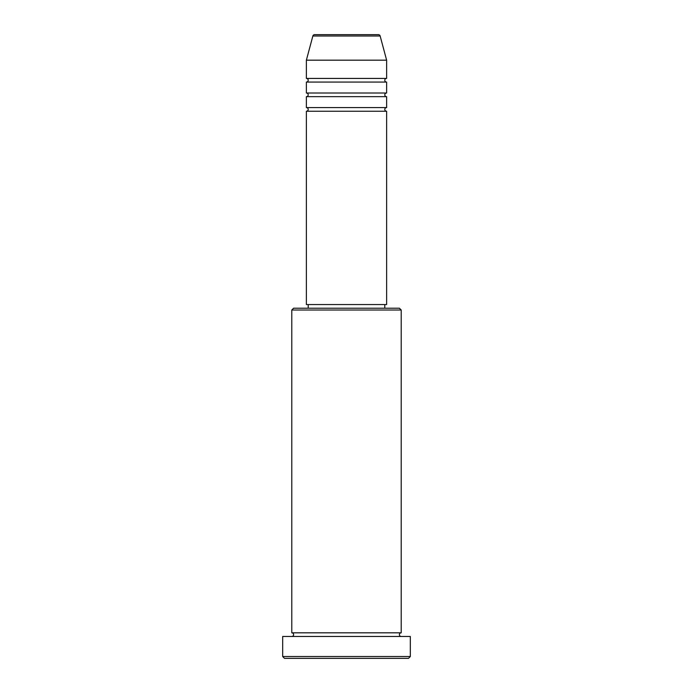 <?xml version="1.0" encoding="UTF-8"?>
<svg xmlns="http://www.w3.org/2000/svg" width="693" height="693" viewBox="0 0 693 693"><rect width="100%" height="100%" fill="white"/><g stroke="black" fill="none" stroke-linecap="round" stroke-linejoin="round"><path stroke-width="1.04" d="M378.378 34.65L314.622 34.65L378.378 34.65A1.828 1.828 0 0 1 380.145 36.001L386.625 60.178L306.375 60.178L306.375 78.422A1.828 1.828 0 0 1 308.203 80.241A1.828 1.828 0 0 1 306.375 82.069L306.375 93.009A1.828 1.828 0 0 1 308.203 94.828A1.828 1.828 0 0 1 306.375 96.656L306.375 107.597A1.828 1.828 0 0 1 308.203 109.425A1.828 1.828 0 0 1 306.375 111.244L306.375 304.556L386.625 304.556L386.625 111.244L306.375 111.244M314.622 34.65A1.828 1.828 0 0 0 312.855 36.001L306.375 60.178M386.625 60.178L386.625 78.422A1.828 1.828 0 0 0 384.797 80.241A1.828 1.828 0 0 0 386.625 82.069L386.625 93.009A1.828 1.828 0 0 0 384.797 94.828A1.828 1.828 0 0 0 386.625 96.656L386.625 107.597A1.828 1.828 0 0 0 384.797 109.425A1.828 1.828 0 0 0 386.625 111.244M291.788 310.022L293.615 308.203L399.385 308.203L401.212 310.022L291.788 310.022L291.788 632.822A1.828 1.828 0 0 1 293.615 634.641A1.828 1.828 0 0 1 291.788 636.469M408.506 658.35L284.494 658.35L282.675 656.522L410.325 656.522L408.506 658.35M401.212 310.022L401.212 632.822A1.828 1.828 0 0 0 399.385 634.641A1.828 1.828 0 0 0 401.212 636.469M386.625 96.656L306.375 96.656M386.625 107.597L306.375 107.597M308.203 304.556L308.203 308.203M384.797 304.556L384.797 308.203M401.212 632.822L291.788 632.822M410.325 656.522L410.325 636.469L282.675 636.469L282.675 656.522M386.625 78.422L306.375 78.422M386.625 82.069L306.375 82.069M386.625 93.009L306.375 93.009M380.145 36.001L312.855 36.001"/></g></svg>
